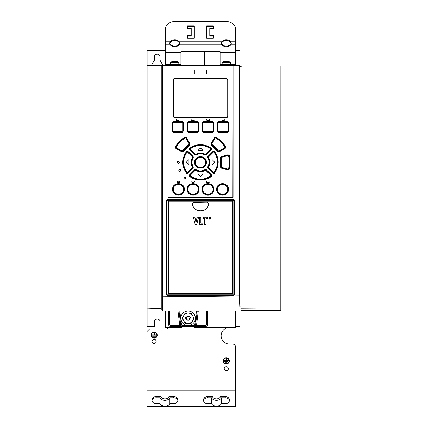 <?xml version="1.0" encoding="UTF-8"?>
<svg xmlns="http://www.w3.org/2000/svg" width="428" height="428" viewBox="0 0 428 428"><rect width="100%" height="100%" fill="white"/><g stroke="black" fill="none" stroke-linecap="round" stroke-linejoin="round"><path stroke-width="0.64" d="M167.926 197.287L168.332 197.704L232.655 197.704A0.412 0.412 0 0 0 233.067 197.287L232.655 197.704L168.338 197.704L167.926 197.287A0.412 0.412 0 0 0 168.338 197.704L167.926 197.287L167.926 66.073A0.412 0.412 0 0 1 168.134 65.709L161.249 65.709L161.249 308.577L147.104 308.026L147.104 311.038L239.873 311.038L239.873 326.5L235.544 326.5M161.249 309.872L161.249 308.577L161.249 309.872L162.378 309.99L162.48 311.038M147.104 308.026L147.104 50.247L165.449 50.247M147.104 311.038L147.104 326.5L154.369 326.5L154.369 321.861C154.192 318.202 160.216 318.202 160.04 321.861L160.04 326.5M239.899 66.484L239.899 65.709L232.859 65.709A0.412 0.412 0 0 1 233.067 66.073L233.067 197.287L232.655 197.704M161.249 65.709L147.104 65.709M204.734 51.585L204.734 65.195M151.533 65.195L154.369 60.284L154.369 56.945C154.192 53.291 160.216 53.291 160.04 56.945L160.04 60.284L162.875 65.195M235.544 50.247L239.873 50.247L239.878 65.709M239.851 307.946L239.873 308.54M239.359 65.709L239.359 295.93L239.889 308.973L240.905 308.716L240.905 310.519L281.105 310.519L281.105 65.966L280.153 65.966L280.217 310.519M280.153 65.966L241.183 65.966L241.183 66.484L239.915 66.484L239.931 306.913L240.905 306.913M280.153 308.973L240.905 308.716L240.905 66.484M239.931 306.913L240.001 308.973M239.889 308.973L239.873 311.038M239.359 295.93L163.079 296.732L163.079 65.709M162.378 310.332L163.079 296.732M162.506 65.709L162.506 310.343M166.995 65.709L166.995 199.197L233.998 199.197L233.998 65.709M234.341 294.79L233.731 295.406L233.693 295.095L234.341 294.79L234.341 199.978L233.693 199.673L233.998 199.978L233.998 294.79L233.998 199.978M167 199.887L166.653 199.978L167.262 199.362L167.3 199.673L167 199.978L167 294.79L167.305 295.101L167.262 295.406L166.653 294.79L167 294.881M233.693 199.673L167.3 199.673L233.693 199.673L233.731 199.362L234.341 199.978M168.108 197.287L167.926 66.073L168.338 65.661L232.655 65.661L233.067 66.073L232.886 197.287M232.655 65.661L232.886 66.073M168.108 66.073L168.338 65.661L167.926 66.073M187.988 151.341L187.769 151.549L192.958 156.734L193.172 156.53L187.988 151.341L186.538 151.41C181.542 158.745 181.542 166.032 186.538 173.281L187.988 173.351L193.172 168.161L192.958 167.958L187.796 172.805L192.958 167.958L193.301 166.947C191.519 163.876 191.519 160.81 193.301 157.745L193.049 157.59C191.209 160.634 191.209 163.806 193.049 167.102L192.675 167.926L192.466 167.717L187.582 172.602L187.796 172.805L186.774 172.741L186.758 173.105C181.83 165.925 181.83 158.756 186.758 151.587L186.538 151.41M193.172 156.53L193.301 157.745M193.301 166.947L193.172 168.161M206.301 155.022L211.507 149.811L211.421 148.377C204.092 143.364 196.81 143.364 189.572 148.377L189.486 149.811L194.692 155.022L194.89 154.813L189.679 149.607L194.89 154.813L195.762 154.62L194.927 154.524L195.125 154.315L190.23 149.426L190.037 149.629L190.107 148.618L189.743 148.602C196.912 143.69 204.081 143.69 211.25 148.602L211.314 149.607L206.103 154.813L206.301 155.022L205.098 155.145L206.103 154.813L210.956 149.629L211.507 149.811M195.125 154.315L195.762 154.62C198.918 152.844 202.075 152.844 205.231 154.62L205.258 154.899C202.08 153.053 198.908 153.053 195.735 154.899L195.896 155.145C198.924 153.358 201.989 153.358 205.098 155.145M195.896 155.145L194.692 155.022M213.417 172.602L208.527 167.717L208.318 167.926L208.217 167.081L208.035 167.958L213.198 172.805L214.219 172.741L213.198 172.805L213.224 173.142L208.035 167.958L207.826 168.161L213.005 173.351L214.455 173.281C219.446 165.636 219.446 158.344 214.455 151.41L213.005 151.341L207.826 156.53L208.035 156.734L213.224 151.549L214.235 151.587C219.163 158.756 219.163 165.93 214.235 173.105L214.219 172.741C218.836 165.577 218.836 158.649 214.219 151.951L214.455 151.41M207.826 168.161L207.692 166.947C209.485 163.801 209.485 160.73 207.692 157.745L207.826 156.53M189.572 176.315C194.708 181.017 205.884 181.44 211.421 176.315L211.507 174.881L206.301 169.67L205.231 170.071C202.075 171.847 198.918 171.847 195.762 170.071L194.89 169.879L189.679 175.084L194.89 169.879L194.692 169.67L189.486 174.881L189.572 176.315L190.107 176.074C197.041 180.707 203.969 180.707 210.886 176.074L211.25 176.09C204.081 181.001 196.912 181.001 189.743 176.09L189.486 174.881M194.692 169.67L195.896 169.541C198.838 171.339 201.904 171.339 205.098 169.547L206.301 169.67M229.242 169.285C230.339 164.657 230.339 160.029 229.242 155.407L228.049 154.733L221.057 156.611L220.367 157.782L220.367 166.904L221.057 168.081L228.049 169.959L228.991 169.221C230.082 164.636 230.082 160.056 228.991 155.471L229.242 155.407M211.309 145.055L217.766 151.512L219.077 151.86L225.379 148.216L225.722 146.906C223.234 142.834 219.976 139.571 215.942 137.11L214.599 137.468L210.983 143.733L211.309 145.055L211.469 144.803L218.034 151.357L219.077 151.86M183.221 151.517L189.684 145.055L190.011 143.733L186.394 137.468L185.051 137.11C181.017 139.598 177.759 142.866 175.271 146.906L175.614 148.216L181.916 151.86L183.221 151.517L182.959 151.357L189.524 144.803L189.684 145.055M206.376 162.346C206.756 154.834 194.36 154.642 194.617 162.346C194.237 169.857 206.633 170.05 206.376 162.346L206.093 162.346C206.44 169.563 194.558 169.568 194.901 162.346C194.553 155.129 206.435 155.123 206.093 162.346L205.863 162.346C206.146 155.418 194.858 155.396 195.131 162.346C194.847 169.274 206.136 169.295 205.863 162.346L205.574 162.346C205.895 168.894 195.098 168.894 195.419 162.346C195.098 155.797 205.895 155.797 205.574 162.346M228.418 189.353C228.766 181.772 216.327 181.734 216.659 189.353C216.327 196.939 228.729 196.976 228.418 189.353L228.156 189.353C228.499 196.575 216.621 196.57 216.964 189.353C216.621 182.141 228.488 182.125 228.156 189.353L227.899 189.353C228.199 182.419 216.873 182.419 217.178 189.353C216.852 196.297 228.231 196.259 227.899 189.353L227.637 189.353C227.947 195.906 217.173 195.901 217.483 189.353C217.173 182.804 227.947 182.799 227.637 189.353M202.032 189.353C201.732 196.714 213.807 197.292 213.791 189.353C214.144 181.809 201.759 181.681 202.032 189.353L202.321 189.353C201.979 182.135 213.861 182.13 213.519 189.353C213.963 196.447 202.096 196.698 202.321 189.353L202.551 189.353C202.262 196.281 213.545 196.302 213.278 189.353C213.561 182.408 202.257 182.419 202.551 189.353L202.84 189.353C202.524 182.804 213.315 182.799 213 189.353C213.315 195.901 202.524 195.901 202.84 189.353M198.961 189.353C199.309 181.782 186.892 181.713 187.202 189.353C186.854 196.896 199.239 197.024 198.961 189.353L198.672 189.353C199.015 196.57 187.138 196.575 187.475 189.353C187.009 182.291 198.859 181.964 198.672 189.353L198.442 189.353C198.731 182.424 187.448 182.403 187.715 189.353C187.432 196.297 198.736 196.286 198.442 189.353L198.153 189.353C198.469 195.901 187.678 195.901 187.994 189.353C187.678 182.804 198.469 182.804 198.153 189.353M184.334 189.353C184.666 181.766 172.265 181.729 172.575 189.353C172.227 196.934 184.666 196.971 184.334 189.353L184.029 189.353C184.372 196.564 172.505 196.58 172.837 189.353C172.495 182.13 184.372 182.135 184.029 189.353L183.815 189.353C184.142 182.408 172.762 182.446 173.094 189.353C172.794 196.286 184.12 196.286 183.815 189.353L183.51 189.353C183.821 195.901 173.046 195.906 173.356 189.353C173.046 182.799 183.821 182.804 183.51 189.353M227.776 132.257L229.039 131.043L227.798 131.968L218.548 131.968L218.531 132.257L227.776 132.257L227.578 131.45L228.52 130.791L227.562 131.738L218.767 131.738L217.793 130.754L217.793 123.018L218.767 122.034L218.548 121.809L227.798 121.809L229.039 122.734L227.776 121.515L218.531 121.515L217.274 122.804L217.793 123.018L218.783 122.328L227.578 122.328L227.562 122.034L218.767 122.034L218.783 122.328M227.578 131.45L218.783 131.45L217.793 130.754L217.274 130.968L218.531 132.257M203.626 131.45L202.947 130.77L202.134 130.995L203.391 132.257L203.396 131.968L212.646 131.968L213.898 131.016L212.636 132.257L212.422 131.45L213.379 130.781L212.416 131.738L203.621 131.738L202.653 130.77L202.653 123.007L203.621 122.034L203.396 121.809L202.134 122.777L203.391 121.515L203.396 121.809L212.646 121.809L203.621 122.034L202.947 123.007L202.428 122.777L202.428 130.995L203.396 131.968L203.626 131.45L212.422 131.45M213.898 122.756L212.636 121.515L213.898 122.756L213.898 131.016M187.095 131.016L188.357 132.257L188.577 131.738L197.597 131.968L198.859 130.995L197.602 132.257L197.597 131.968L188.347 131.968L187.095 131.016L187.095 122.756L188.357 121.515L188.347 121.809L197.597 121.809L188.347 121.809L187.095 122.756M198.859 122.777L197.597 121.809L198.859 122.777L198.859 130.995M182.462 132.257L183.409 130.968L182.462 132.257L173.217 132.257L171.954 131.043L173.217 132.257M173.217 121.515L171.954 122.734L173.196 121.809L182.226 122.034L173.431 122.034L173.217 121.515L182.462 121.515L183.719 122.804L182.462 121.515M173.056 79.624L174.415 78.49L173.056 79.624L173.056 116.528L174.399 117.866L200.497 117.663M227.937 116.528L226.578 117.663L227.937 116.528L227.937 79.624L226.594 78.287L200.497 78.49M177.304 162.346C177.989 161.019 178.679 161.019 179.364 162.346C178.679 163.673 177.995 163.673 177.304 162.346M178.776 170.285C179.46 168.958 180.151 168.958 180.835 170.285C180.151 171.617 179.466 171.617 178.776 170.285M183.794 178.016C184.473 176.689 185.164 176.689 185.859 178.016C185.18 179.343 184.489 179.343 183.794 178.016M179.519 181.156L179.519 182.703L177.149 182.499L177.358 181.156L179.728 181.365M194.157 182.703L194.366 181.365L194.157 182.703L191.995 182.703L191.787 181.365L191.995 182.703M191.995 181.156L194.157 181.156M209.003 181.156L209.206 182.494L209.003 181.156L206.836 181.156L206.628 182.499L206.836 181.156M209.003 182.703L206.836 182.703M224.256 119.102L224.256 120.648L221.886 120.445L222.089 119.102L224.256 119.102M206.938 120.648L206.735 119.316L206.938 120.648L209.105 120.648L209.308 119.31L209.308 120.439M206.938 119.102L209.105 119.102M178.904 119.102L176.737 119.102L176.529 120.445L178.904 120.648L179.107 119.31M194.055 119.102L194.055 120.648L191.685 120.445L191.888 119.102L194.055 119.102L194.259 120.439M191.888 119.102L191.888 120.648M194.991 73.958L194.312 73.958L194.312 69.834L194.991 69.834L194.991 73.958L206.681 73.958L206.681 69.834L194.991 69.834M187.582 152.09L192.466 156.974L192.675 156.766L192.777 157.606L192.958 156.734L187.796 151.886L186.774 151.951L187.796 151.886L187.769 151.549L186.758 151.587L186.774 151.951C182.157 159.12 182.157 166.048 186.774 172.741L187.582 172.602M187.988 173.351L186.538 173.281M192.52 167.236L192.777 167.081C191 163.924 191 160.762 192.777 157.606L192.52 157.456C190.685 160.703 190.685 163.961 192.52 167.236L192.466 167.717M192.466 156.974L192.52 157.456M186.993 172.57C182.44 165.754 182.44 158.938 186.993 152.122M188.951 159.976L188.951 164.716L188.598 164.86L186.169 162.346L188.598 159.831L188.951 159.976L188.598 159.831L186.169 162.346L188.598 164.86M210.72 148.848C203.905 144.295 197.089 144.295 190.273 148.848L190.107 148.618C197.024 143.985 203.953 143.985 210.886 148.618L210.956 149.629L210.72 148.848L211.421 148.377M210.763 149.426L205.868 154.315L205.392 154.374C202.134 152.539 198.87 152.539 195.601 154.374M190.273 148.848L190.23 149.426M200.352 148.077L197.982 150.447L200.352 148.077L203.011 150.447L200.641 148.077M202.867 150.8L203.011 150.447L202.867 150.8L198.127 150.8L197.982 150.447L198.127 150.8M205.868 154.315L205.392 154.374M189.572 148.377L189.486 149.811M207.692 166.947L207.944 167.102C209.779 163.887 209.779 160.714 207.944 157.584L208.318 156.766L213.198 151.886L214.219 151.951L213.417 152.09L213.005 151.341M214.455 173.281L213.005 173.351M208.527 167.717L208.473 167.236C210.309 163.988 210.309 160.725 208.473 157.456L208.527 156.974L213.417 152.09M214 152.122C218.553 158.938 218.553 165.754 214 172.57M212.042 159.976L212.395 159.831L214.824 162.346L212.395 159.831L212.042 159.976L212.042 164.716L212.395 164.86L212.042 164.716M214.824 162.346L212.395 164.86L214.824 162.346M208.473 157.456L208.217 157.606C209.993 160.768 209.993 163.929 208.217 167.081L208.473 167.236M208.527 156.974L208.035 156.734L207.692 157.745M211.421 176.315L211.507 174.881M190.107 176.074L190.037 175.063L190.23 175.266L195.125 170.371L195.601 170.317C198.859 172.152 202.123 172.152 205.392 170.317L205.868 170.371L210.763 175.266L210.956 175.063L206.103 169.879L211.314 175.084L210.956 175.063L210.72 175.844C203.905 180.397 197.089 180.397 190.273 175.844L190.107 176.074M195.125 170.371L195.601 170.317M190.23 175.266L190.273 175.844M210.72 175.844L210.763 175.266M202.867 173.891L203.011 174.244L200.641 176.614L203.011 174.244L202.867 173.891L197.918 174.094L202.867 173.891M200.352 176.614L197.982 174.244L200.641 176.614M205.098 169.547L205.258 169.793C202.059 171.639 198.886 171.639 195.735 169.793L195.896 169.541M205.392 170.317L205.868 170.371M228.049 169.959L228.145 169.675L221.148 167.803L227.974 169.397L228.065 169.119L221.501 167.359L221.217 166.893L221.217 157.798L221.501 157.333L228.065 155.573L228.145 155.016L228.991 155.471L228.547 155.846C229.536 160.179 229.536 164.513 228.547 168.846L228.798 168.905C229.799 164.534 229.799 160.158 228.798 155.787L227.974 155.289L221.148 156.889L228.145 155.016L228.049 154.733M228.991 169.221L228.145 169.675L227.974 169.397L228.798 168.905L228.991 169.221M221.057 156.611L220.666 157.718L220.666 166.974L221.057 168.081M228.065 169.119L228.547 168.846M228.065 155.573L228.547 155.846M221.217 157.798L221.501 157.333M221.501 167.359L221.217 166.893M220.367 157.782L220.666 157.718L220.666 166.974L220.367 166.904M217.766 151.512L218.366 150.913C216.632 148.265 214.487 146.119 211.93 144.482L211.764 144.728L218.103 151.073L219.018 151.298L225.256 147.97L218.943 151.614L218.885 151.047L218.366 150.913M210.983 143.733L211.469 144.803L211.764 144.728L211.539 143.808L211.245 143.883L214.861 137.618L214.599 137.468M215.204 138.067L215.883 137.682C219.569 139.972 222.656 143.07 225.149 146.959L225.497 147.05C223.031 143.054 219.799 139.822 215.803 137.356L214.861 137.618L211.539 143.808L211.801 143.952L215.204 138.067L215.744 137.928C219.505 140.288 222.565 143.353 224.925 147.109L224.791 147.639L218.885 151.047M211.801 143.952L211.93 144.482M215.744 137.928L215.942 137.11M225.379 148.216L225.722 146.906M224.925 147.109L224.791 147.639M186.394 137.468L186.132 137.618L189.748 143.883L189.524 144.803L189.064 144.482C186.426 146.199 184.281 148.345 182.628 150.913L182.89 151.073L189.23 144.728L189.454 143.808L186.132 137.618L185.19 137.356L185.11 137.682C181.306 140.095 178.219 143.187 175.844 146.959L175.496 147.05C177.962 143.054 181.194 139.822 185.19 137.356L185.051 137.11M176.069 147.109L176.074 147.885L181.975 151.298L182.89 151.073L182.959 151.357L182.05 151.614L175.737 147.97L176.074 147.885L176.069 147.109C178.428 143.353 181.488 140.288 185.249 137.928L185.795 138.067L189.192 143.952L190.011 143.733M181.916 151.86L182.109 151.047L176.202 147.639M182.109 151.047L182.628 150.913M189.192 143.952L189.064 144.482M175.614 148.216L175.271 146.906M185.249 137.928L185.795 138.067M194.617 162.346L195.419 162.346M227.578 122.328L228.52 122.98L228.777 131.043L228.777 122.734L228.52 122.98L227.562 122.034L227.776 121.515M218.531 121.515L217.585 122.804L217.585 130.968L218.548 131.968L218.783 131.45M212.422 122.322L213.379 122.991L212.422 122.322L203.621 122.322M188.571 122.322L187.892 122.991L188.577 122.034L188.571 122.322L197.372 122.322L197.372 122.034L198.341 123.007L198.341 130.77L197.372 131.738L198.046 130.77L198.565 130.995L198.565 122.777L198.046 123.007L197.372 122.322M187.892 130.781L188.577 131.738L187.614 130.781L187.373 122.756L187.373 131.016L187.892 130.781L187.892 122.991M175.448 131.968L182.446 131.968L175.448 131.968M173.415 131.45L172.473 130.791L173.415 131.45L182.21 131.45L182.89 130.754L182.21 131.45M173.415 122.328L172.735 122.98L173.431 122.034L173.415 122.328L182.21 122.328L182.226 122.034L183.2 123.018L183.409 130.968L183.409 122.804L182.89 123.018L182.21 122.328M174.116 78.533L173.286 79.624L173.286 116.528L174.415 117.663L173.056 116.528M174.089 117.614L226.883 117.62M227.017 117.572L227.621 116.967M227.712 116.528L227.712 79.624L226.578 78.49L227.937 79.624M226.904 78.538L174.415 78.49M173.977 78.581L173.372 79.185M179.273 162.779L178.974 163.154M178.572 163.346L178.091 163.346M177.668 163.132L177.395 162.768M177.401 161.912L177.7 161.533M178.101 161.34L178.599 161.351M179.027 161.581L179.364 162.319M180.744 170.719L180.445 171.093M180.044 171.291L179.562 171.291M179.139 171.077L178.867 170.708M178.872 169.857L179.155 169.488M179.546 169.29L180.044 169.285M180.466 169.499L180.835 170.264M185.779 178.417L185.517 178.781M185.094 179.011L184.591 179.022M184.168 178.808L183.794 178.048M183.88 177.615L184.136 177.246M184.554 177.021L185.094 177.021M185.511 177.246L185.768 177.599M233.881 295.031L233.881 294.245L167.118 294.245L167.118 295.036M167.118 199.737L167.118 200.529L168.439 200.529L167.926 201.08A0.514 0.514 -177.5 0 0 167.926 201.107L167.926 293.667L168.381 293.667L168.439 294.245L167.931 293.758M167 199.935L167 294.839M233.067 293.731L232.559 294.245L232.613 293.667L168.381 293.667L168.381 201.107L168.439 200.529L233.881 200.529L233.881 199.737M233.067 201.107L232.559 200.593A0.514 0.514 -0 0 1 233.067 201.107L233.067 293.667L232.613 293.667L232.613 201.107L233.067 201.042M167.926 201.107A0.514 0.514 0 0 1 167.926 201.08A0.514 0.514 -177.5 0 1 168.434 200.593L232.559 200.593L232.613 201.107L167.926 201.107L167.926 293.667A0.514 0.514 -2.5 0 0 167.926 293.688L167.926 293.688A0.514 0.514 -2.5 0 0 168.434 294.175L232.559 294.175A0.514 0.514 0 0 0 233.067 293.667M207.58 202.546L208.677 203.07C208.746 213.567 192.3 213.535 192.386 203.07L193.483 202.546L207.575 202.802L193.483 202.546M208.853 218.264L209.158 217.51L209.886 217.205L210.619 217.51L210.918 218.264L210.624 219.018L209.886 219.329L209.158 219.018L208.853 218.264L209.158 217.51L209.886 217.205L210.619 217.51L210.918 218.264L210.624 219.018L209.886 219.329L209.158 219.018L208.853 218.264M196.725 224.449L195.179 224.449L193.354 217.237L194.901 217.237L195.981 222.501L197.099 217.237L198.576 217.237L196.725 224.449M202.872 224.449L199.405 224.449L199.405 217.237L200.839 217.237L200.839 223.154L202.872 223.154L202.872 224.449M206.103 224.449L204.67 224.449L204.67 218.537L203.337 218.537L203.337 217.237L207.441 217.237L207.441 218.537L206.103 218.537L206.103 224.449M209.886 217.456L209.148 218.264L209.886 219.077L210.416 218.847L210.41 217.681L209.362 217.681L209.362 218.852L209.886 219.077L210.416 218.847L210.41 217.681L209.362 217.681L209.362 218.852L209.886 219.077L210.416 218.847L210.41 217.681M210.234 218.253L209.886 217.686L210.309 218.029L210.046 218.334L210.33 218.831L209.816 218.344L209.49 218.831L209.49 217.686L210.202 217.761L210.046 218.334M209.864 217.879L209.715 218.152L209.864 217.879M192.386 203.07L208.677 203.07M208.548 203.065C208.848 213.326 192.215 213.326 192.514 203.065L208.548 203.065M239.873 310.348L239.873 309.663M165.449 65.195L149.987 65.195L149.987 65.709M235.544 65.195L236.572 65.195L236.572 65.709M220.083 65.195L180.91 65.195M172.511 64.853L176.946 64.853M165.449 52.617L180.91 52.617L180.91 51.585L220.083 51.585L220.083 52.617L235.544 52.617L235.544 28.687A10.309 7.287 180 0 0 225.235 21.4L175.758 21.4A10.309 7.287 180 0 0 165.449 28.687L165.449 64.681L172.511 64.681L172.511 65.661M172.511 64.681L176.946 64.681L176.946 65.661M176.946 64.681L180.91 64.681L180.91 65.661M176.545 62.253L178.744 62.253L178.851 64.681M178.851 62.435L170.606 62.435L170.606 64.681M170.606 62.435L172.912 62.253M172.612 61.482A8.244 8.244 0 0 0 170.708 62.253L178.744 62.253A8.244 8.244 0 0 0 176.839 61.482L172.612 61.482M176.491 61.482L176.02 61.589M172.966 61.482L173.431 61.589M174.726 61.482L175.122 61.589M165.449 64.681L165.449 65.709M179.797 43.319L179.321 44.726L179.797 43.239L179.321 41.81C177.866 40.382 176.336 39.702 174.726 39.767C173.121 39.702 171.591 40.382 170.135 41.81L169.654 43.292L170.135 44.726C171.591 46.149 173.121 46.829 174.726 46.764C176.336 46.829 177.866 46.149 179.321 44.726L221.672 44.726C223.127 46.149 224.657 46.829 226.268 46.764C227.873 46.829 229.403 46.149 230.858 44.726L231.339 43.239L230.858 41.81C229.403 40.382 227.873 39.702 226.268 39.767C224.657 39.702 223.127 40.382 221.672 41.81L221.196 43.292L221.672 44.726L221.196 43.324M235.544 44.726L230.858 44.726L230.858 43.993C229.403 45.422 227.873 46.101 226.268 46.037C224.657 46.101 223.127 45.422 221.672 43.993M165.449 41.81L170.135 41.81L170.135 42.538C171.591 41.115 173.121 40.43 174.726 40.494C176.336 40.43 177.866 41.115 179.321 42.538L179.321 41.81L221.672 41.81L221.672 42.538C223.127 41.115 224.657 40.43 226.268 40.494C227.873 40.43 229.403 41.115 230.858 42.538L231.334 43.212M221.196 43.212L221.672 42.538M179.321 42.538L179.797 43.212M179.321 43.993C177.866 45.422 176.336 46.101 174.726 46.037C173.121 46.101 171.591 45.422 170.135 43.993L169.659 43.324M165.449 44.726L170.135 44.726L170.135 43.993M169.659 43.212L170.135 42.538M187.614 25.771L194.312 25.771L194.312 38.162L187.614 38.162L187.614 35.433L191.22 35.433L191.22 28.505L187.614 28.505L187.614 25.771M206.681 25.771L213.379 25.771L213.379 28.505L209.774 28.505L209.774 35.433L213.379 35.433L213.379 38.162L206.681 38.162L206.681 25.771M235.544 41.81L230.858 41.81L230.858 42.538M231.339 43.319L230.858 43.993M235.544 65.709L235.544 52.617M206.681 26.504L213.379 26.504M209.774 35.433L209.774 36.161L213.379 36.161M187.614 26.504L194.312 26.504M187.614 36.161L191.22 36.161L191.22 35.433M180.91 52.617L180.91 64.681M220.083 52.617L220.083 64.681L235.544 64.681M220.083 65.661L220.083 64.681M228.087 62.253L230.285 62.253L230.387 64.681M230.387 62.435L222.143 62.435L222.143 64.681M228.482 64.681L228.482 65.661M224.053 64.853L228.482 64.853M224.053 64.681L224.053 65.661M228.482 64.74L224.053 64.74M222.143 62.435L224.449 62.253M224.154 61.482A8.244 8.244 0 0 0 222.25 62.253L230.285 62.253A8.244 8.244 0 0 0 228.381 61.482L224.154 61.482M228.028 61.482L227.562 61.589M224.502 61.482L224.973 61.589M226.268 61.482L226.663 61.589M172.511 64.74L176.946 64.74M146.895 390.09L146.895 406.6L235.544 406.6L235.544 390.09L146.895 390.09L146.895 331.652L149.474 329.073L166.995 329.073A0.621 0.621 0 0 0 167.616 328.458L167.616 328.148A0.621 0.621 0 0 0 166.995 327.527L165.449 327.527L165.449 311.038M166.995 311.038L166.995 327.527L181.943 327.527L181.943 326.5M229.36 327.527A8.244 8.244 0 0 0 221.11 335.777A8.244 8.244 0 0 0 229.36 344.021L232.452 344.021A3.092 3.092 0 0 1 235.544 347.113L235.544 390.09M228.327 368.759A2.06 2.06 0 0 0 226.268 366.7A2.06 2.06 0 0 0 224.202 368.759A2.06 2.06 0 0 0 226.268 370.819A2.06 2.06 0 0 0 228.327 368.759M156.172 341.442A2.06 2.06 0 0 0 154.112 339.383A2.06 2.06 0 0 0 152.052 341.442A2.06 2.06 0 0 0 154.112 343.507A2.06 2.06 0 0 0 156.172 341.442M192.739 326.5L194.323 326.5L194.312 327.527L235.544 327.527L235.544 311.038M152.052 400.683L152.052 399.586A4.125 2.916 180 0 1 156.172 396.67L160.944 396.67A4.125 2.916 0 0 0 164.935 398.859A4.125 2.916 0 0 0 168.926 396.67L173.698 396.67A4.125 2.916 180 0 1 177.818 399.586L177.818 400.683A4.125 2.916 0 0 1 173.698 403.599L169.852 403.599A5.152 3.643 0 0 1 164.935 406.145A5.152 3.643 0 0 1 160.019 403.599L156.172 403.599A4.125 2.916 0 0 1 152.052 400.683A4.125 2.916 0 0 1 156.172 397.767L160.019 397.767A5.152 3.643 180 0 0 164.935 400.314A5.152 3.643 180 0 0 169.852 397.767L169.852 403.599M207.714 396.67L212.481 396.67A4.125 2.916 0 0 0 216.472 398.859A4.125 2.916 0 0 0 220.468 396.67L225.235 396.67A4.125 2.916 180 0 1 229.36 399.586L229.36 400.683A4.125 2.916 0 0 1 225.235 403.599L221.388 403.599L221.388 397.767A5.152 3.643 180 0 1 216.472 400.314A5.152 3.643 180 0 1 211.555 397.767L207.714 397.767A4.125 2.916 0 0 0 203.589 400.683L203.589 399.586A4.125 2.916 180 0 1 207.714 396.67L207.714 397.767M177.818 400.683A4.125 2.916 0 0 0 173.698 397.767L169.852 397.767M160.019 403.599L160.019 397.767M229.36 400.683A4.125 2.916 0 0 0 225.235 397.767L221.388 397.767M211.555 397.767L211.555 403.599L207.714 403.599A4.125 2.916 0 0 1 203.589 400.683M211.555 403.599A5.152 3.643 0 0 0 216.472 406.145A5.152 3.643 0 0 0 221.388 403.599M151.02 335.119A3.092 3.092 0 0 1 154.112 332.026A3.092 3.092 0 0 1 157.204 335.119A3.092 3.092 0 0 1 154.112 338.211A3.092 3.092 0 0 1 151.02 335.119M151.33 335.119A2.782 2.782 0 0 0 154.112 337.901A2.782 2.782 0 0 0 156.894 335.119A2.782 2.782 0 0 0 154.112 332.331A2.782 2.782 0 0 0 151.33 335.119M153.957 334.808L153.957 332.642L154.267 332.642L154.267 334.808L156.584 334.808L156.584 335.119L151.635 335.119L151.635 334.808L153.957 334.808M154.856 337.28L153.368 337.28L153.368 336.97L154.856 336.97L154.856 337.28M155.717 336.199L152.502 336.199L152.502 335.889L155.717 335.889L155.717 336.199M223.175 360.927A3.092 3.092 0 0 1 226.268 357.835A3.092 3.092 0 0 1 229.36 360.927A3.092 3.092 0 0 1 226.268 364.019A3.092 3.092 0 0 1 223.175 360.927M223.486 360.927A2.782 2.782 0 0 0 226.268 363.709A2.782 2.782 0 0 0 229.05 360.927A2.782 2.782 0 0 0 226.268 358.145A2.782 2.782 0 0 0 223.486 360.927M226.112 360.617L226.112 358.45L226.423 358.45L226.423 360.617L228.739 360.617L228.739 360.927L223.791 360.927L223.791 360.617L226.112 360.617M227.873 362.008L224.657 362.008L224.657 361.697L227.873 361.697L227.873 362.008M227.006 363.088L225.524 363.088L225.524 362.784L227.006 362.784L227.006 363.088M192.022 326.5L192.573 326.173L191.22 326.5M197.244 311.038L195.564 324.686L196.586 324.815A3.092 3.092 0 0 1 196.436 325.467L196.436 326.5L195.698 326.5L205.649 326.5L205.649 325.467L196.436 325.467L193.52 326.5L183.542 326.5M194.135 326.5L195.013 326.5L194.323 326.5L194.874 326.173M177.973 311.038L179.669 324.815L181.456 324.595A1.289 1.289 0 0 0 182.735 325.724L182.735 326.5L179.819 326.5L179.819 325.467L170.606 325.467L179.819 325.467L182.735 326.5A2.06 2.06 0 0 1 180.691 324.686L179.011 311.038M195.698 326.5L195.013 326.5L195.698 326.5M179.99 326.5L170.606 326.5C169.354 326.377 168.664 325.687 168.541 324.435L169.574 324.435L169.574 311.038M181.381 326.173L182.119 326.5M184.233 326.5L183.682 326.173L185.035 326.5M180.91 318.25A7.217 7.217 0 0 1 188.127 311.038A7.217 7.217 0 0 1 195.345 318.25A7.217 7.217 0 0 1 188.127 325.467A7.217 7.217 0 0 1 180.91 318.25M191.129 323.365L194.061 318.25L191.129 313.141A5.928 5.928 0 0 0 191.054 313.098L185.201 313.098A5.928 5.928 0 0 0 185.126 313.141L182.194 318.25L185.126 323.365A5.928 5.928 0 0 0 185.201 323.408L191.054 323.408A5.928 5.928 0 0 0 191.129 323.365M192.589 315.677A5.152 5.152 0 0 1 188.127 323.408A5.152 5.152 0 0 1 183.666 315.677A5.152 5.152 0 0 1 192.589 315.677M186.303 319.09L186.362 319.272A2.038 2.038 -3.8 0 0 188.127 320.288L186.362 319.272A2.038 2.038 -3.8 0 1 186.196 318.897L185.244 318.897L185.244 317.608L186.196 317.608A2.038 2.038 -3.8 0 1 186.362 317.234L186.303 317.416M186.362 317.234L188.127 316.217L189.893 317.234A2.038 2.038 -100 0 1 190.059 317.608L191.011 317.608L191.011 318.897L189.909 318.897L189.893 319.272L188.127 320.288A2.038 2.038 -3.8 0 0 189.893 319.272A2.038 2.038 -100 0 0 190.059 318.897L189.909 318.897A0.407 0.407 0 0 0 189.818 318.769A0.717 0.717 0 0 1 189.818 317.731A0.407 0.407 0 0 0 189.909 317.608L189.893 317.234A2.038 2.038 -3.8 0 0 186.362 317.234L186.196 317.608M186.196 318.897L185.244 318.897M185.244 317.608L186.346 317.608A0.407 0.407 0 0 0 186.437 317.731A0.717 0.717 0 0 1 186.437 318.769A0.407 0.407 0 0 0 186.346 318.897L186.362 319.272M196.463 311.038L194.799 324.595L195.564 324.686A2.06 2.06 0 0 1 193.52 326.5L193.52 325.724L182.735 325.724M165.449 311.295L164.962 311.295M233.731 295.406L167.262 295.406M166.653 199.978L166.653 294.79M167.262 199.362L233.731 199.362M232.682 65.864L168.311 65.864M168.311 197.495L232.682 197.495M229.039 122.734L229.039 131.043M217.274 130.968L217.274 122.804M212.636 132.257L203.391 132.257M202.134 130.995L202.134 122.777M203.391 121.515L212.636 121.515M197.602 132.257L188.357 132.257M188.357 121.515L197.602 121.515M171.954 131.043L171.954 122.734M183.719 122.804L183.719 130.968M174.399 78.287L226.594 78.287M226.594 117.866L174.399 117.866M216.659 189.353L217.483 189.353M213.791 189.353L213 189.353M187.202 189.353L187.994 189.353M172.575 189.353L173.356 189.353M218.103 130.754L218.103 123.018M228.258 122.98L228.258 130.791M202.947 130.77L202.947 123.007M213.101 122.991L213.101 130.781M213.62 131.016L213.62 122.756L213.62 131.016M188.571 131.45L197.372 131.45M198.046 123.007L198.046 130.77M172.735 130.791L172.735 122.98M182.89 123.018L182.89 130.754M172.216 122.734L172.216 131.043L172.216 122.734M206.002 73.958L206.002 69.834M167.305 295.101L233.693 295.101L167.3 295.095L167 294.806M226.268 46.764L226.268 46.037M174.726 46.764L174.726 46.037M226.268 39.767L226.268 40.494M174.726 39.767L174.726 40.494M146.895 388.993L235.544 388.993M233.998 327.527L233.998 311.038M146.895 406.145L235.544 406.145M156.172 396.67L156.172 397.767M173.698 397.767L173.698 396.67M225.235 397.767L225.235 396.67M206.681 311.038L206.681 324.435L206.681 311.038M169.574 324.435A1.033 1.033 0 0 0 170.606 325.467L170.606 326.5M179.669 324.815A3.092 3.092 0 0 0 179.819 325.467M182.735 326.5A2.06 2.06 0 0 1 180.691 324.686M181.456 324.595L179.792 311.038M194.799 324.595A1.289 1.289 0 0 1 193.52 325.724M196.586 324.815L198.282 311.038M207.714 311.038L207.714 324.435L206.681 324.435A1.033 1.033 0 0 1 205.649 325.467M195.564 324.686A2.06 2.06 0 0 1 193.52 326.5M233.067 66.073L232.661 65.661M233.067 197.287L232.661 197.704M227.707 79.624L226.578 78.49M226.578 117.663L227.707 116.528M173.286 116.528L174.415 117.663M167 199.967L167.3 199.673M233.998 294.79L233.693 295.095M181.215 326.5L180.525 326.5M168.541 311.038L168.541 324.435M207.714 324.435C207.591 325.687 206.901 326.377 205.649 326.5"/></g></svg>

